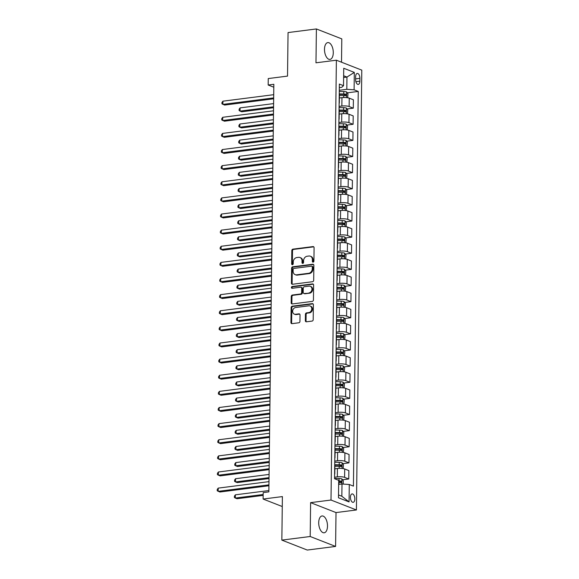<?xml version="1.0" encoding="UTF-8"?>
<svg xmlns="http://www.w3.org/2000/svg" width="579" height="579" viewBox="0 0 579 579"><rect width="100%" height="100%" fill="white"/><g stroke="black" fill="none" stroke-linecap="round" stroke-linejoin="round"><path stroke-width="0.87" d="M313.123 262.142A0.912 0.76 -68.6 0 0 313.912 261.158L314.079 247.703A1.303 1.078 -68.6 0 0 312.978 246.582L292.952 249.136A1.303 1.078 -68.6 0 0 291.823 250.548L291.657 263.995A0.912 0.76 -68.6 0 0 293.213 263.8L293.235 262.055A4.162 3.46 -68.6 0 1 296.846 257.554L298.518 257.337A4.162 3.46 -68.6 0 1 299.98 257.51A4.162 3.46 -68.6 0 1 302.028 260.934L302.006 262.678A0.912 0.76 -68.6 0 0 303.562 262.475L303.584 260.738A4.162 3.46 -68.6 0 1 307.196 256.229L308.86 256.019A4.162 3.46 -68.6 0 1 310.33 256.193A4.162 3.46 -68.6 0 1 312.378 259.616L312.356 261.353A0.912 0.76 -68.6 0 0 313.123 262.142M327.497 526.094A8.482 4.299 82.7 0 0 322.025 515.961A8.482 4.299 82.7 0 0 318.711 522.656A8.482 4.299 82.7 0 0 324.175 532.789A8.482 4.299 82.7 0 0 327.497 526.094M333.28 52.725A8.482 4.299 82.7 0 0 327.808 42.593A8.482 4.299 82.7 0 0 324.493 49.287A8.482 4.299 82.7 0 0 329.958 59.42A8.482 4.299 82.7 0 0 333.28 52.725M354.826 498.982A4.241 2.15 82.7 0 0 352.09 493.916A4.241 2.15 82.7 0 0 350.425 497.26A4.241 2.15 82.7 0 0 353.161 502.326A4.241 2.15 82.7 0 0 354.826 498.982M305.35 320.679A1.303 1.078 -68.6 0 0 306.45 321.801L312.067 321.084A1.303 1.078 -68.6 0 0 313.196 319.68L313.377 304.742A1.303 1.078 -68.6 0 0 312.284 303.613L292.25 306.175A1.303 1.078 -68.6 0 0 291.128 307.579L290.94 322.517A1.303 1.078 -68.6 0 0 292.04 323.647L298.829 322.778A1.303 1.078 -68.6 0 0 299.958 321.367L300.031 314.976A1.303 1.078 -68.6 0 0 298.938 313.854L295.572 314.281A3.481 2.895 -68.6 0 1 294.342 314.136A3.481 2.895 -68.6 0 1 292.713 310.554A3.481 2.895 -68.6 0 1 295.652 307.507L308.839 305.828A3.481 2.895 -68.6 0 1 310.062 305.973A3.481 2.895 -68.6 0 1 311.697 309.555A3.481 2.895 -68.6 0 1 308.759 312.595L306.559 312.877A1.303 1.078 -68.6 0 0 305.43 314.288L305.35 320.679L306.038 320.947A1.303 1.078 -68.6 0 0 306.363 321.808M341.516 62.214L341.798 38.887L316.387 28.95L288.053 32.569L287.524 76.102L268.251 78.563L268.171 85.012L273.838 84.288L268.859 491.875L263.192 492.599L263.112 499.047L282.262 506.531M310.192 536.501L335.596 546.431L336.008 512.574L310.605 502.637L310.192 536.501L281.85 540.113L282.386 496.587L263.112 499.047M310.605 502.637L331.007 500.039L336.377 60.202L361.788 70.139L356.418 509.969L331.007 500.039M316.387 28.95L315.975 62.807L336.377 60.202M312.551 281.712A1.303 1.078 -68.6 0 0 313.68 280.301L313.861 265.363A1.303 1.078 -68.6 0 0 312.761 264.241L292.735 266.796A1.303 1.078 -68.6 0 0 291.606 268.207L291.425 283.145A1.303 1.078 -68.6 0 0 292.518 284.267L312.551 281.712M313.615 285.049L313.434 299.994A1.303 1.078 -68.6 0 1 312.305 301.398L292.279 303.953A1.303 1.078 -68.6 0 1 291.186 302.831L291.259 296.441A1.303 1.078 -68.6 0 1 292.388 295.029L300.515 293.994A1.303 1.078 -68.6 0 0 301.637 292.583L301.695 288.342A1.303 1.078 -68.6 0 0 300.595 287.22L292.142 288.299A0.912 0.76 -68.6 0 1 292.163 286.525L312.522 283.927A1.303 1.078 -68.6 0 1 313.615 285.049M335.596 546.431L307.261 550.05L281.85 540.113M355.636 76.674L355.6 79.511A4.111 2.084 82.7 0 0 358.249 84.418A4.111 2.084 82.7 0 0 359.863 81.176L359.892 78.339A4.111 2.084 82.7 0 0 357.243 73.432A4.111 2.084 82.7 0 0 355.636 76.674M339.323 87.639L341.733 87.328L343.521 85.678L339.366 84.049L334.546 478.739L338.701 480.36L338.483 497.774L349.065 501.913L341.842 496.254L341.994 484.001L338.65 484.428M343.521 85.678L343.731 68.264L354.312 72.397L354.095 89.81L346.814 89.311L339.294 90.273M347.277 92.835L358.249 91.431L354.095 89.81M358.249 91.431L353.429 486.121L349.275 484.5L349.065 501.913M336.008 512.574L356.418 509.969M268.171 85.012L273.802 87.212M343.622 77.485L346.966 77.058L343.644 75.762M346.814 89.311L346.966 77.058L354.312 72.397M342.551 479.781L348.761 478.992L344.606 477.364A5.305 1.216 -179.3 0 0 337.325 476.872L334.561 477.226M348.761 478.992L348.862 470.604L344.708 468.983A5.305 1.216 -179.3 0 0 337.427 468.491L334.865 468.816M342.746 463.663L348.956 462.867L344.802 461.246A5.305 1.216 -179.3 0 0 337.521 460.746L334.763 461.101M348.956 462.867L349.065 454.486L344.91 452.858A5.305 1.216 -179.3 0 0 337.629 452.365L335.06 452.691M342.949 447.538L349.159 446.742L345.004 445.121A5.305 1.216 -179.3 0 0 337.723 444.629L334.959 444.976M349.159 446.742L349.26 438.361L345.106 436.74A5.305 1.216 -179.3 0 0 337.825 436.24L335.255 436.566M343.144 431.413L349.354 430.624L345.2 428.996A5.305 1.216 -179.3 0 0 337.919 428.503L335.154 428.858M349.354 430.624L349.455 422.236L345.301 420.615A5.305 1.216 -179.3 0 0 338.02 420.122L335.451 420.448M343.34 415.295L349.55 414.499L345.395 412.878A5.305 1.216 -179.3 0 0 338.114 412.378L335.35 412.733M349.55 414.499L349.651 406.118L345.497 404.489A5.305 1.216 -179.3 0 0 338.216 403.997L335.646 404.323M343.535 399.17L349.745 398.374L345.591 396.753A5.305 1.216 -179.3 0 0 338.31 396.26L335.545 396.608M349.745 398.374L349.846 389.993L345.692 388.371A5.305 1.216 -179.3 0 0 338.411 387.872L335.849 388.198M343.731 383.045L349.948 382.256L345.786 380.627A5.305 1.216 -179.3 0 0 338.505 380.135L335.748 380.49M349.948 382.256L350.049 373.868L345.895 372.246A5.305 1.216 -179.3 0 0 338.614 371.747L336.044 372.08M343.933 366.927L350.143 366.131L345.989 364.509A5.305 1.216 -179.3 0 0 338.708 364.01L335.943 364.365M350.143 366.131L350.244 357.75L346.09 356.121A5.305 1.216 -179.3 0 0 338.809 355.629L336.24 355.955M344.129 350.802L350.338 350.006L346.184 348.384A5.305 1.216 -179.3 0 0 338.903 347.885L336.138 348.24M350.338 350.006L350.44 341.624L346.285 339.996A5.305 1.216 -179.3 0 0 339.005 339.504L336.435 339.83M344.324 334.676L350.534 333.888L346.38 332.259A5.305 1.216 -179.3 0 0 339.099 331.767L336.334 332.122M350.534 333.888L350.635 325.499L346.481 323.878A5.305 1.216 -179.3 0 0 339.2 323.379L336.638 323.712M344.519 318.551L350.729 317.762L346.575 316.134A5.305 1.216 -179.3 0 0 339.294 315.642L336.529 315.996M350.729 317.762L350.838 309.381L346.683 307.753A5.305 1.216 -179.3 0 0 339.403 307.261L336.833 307.587M344.722 302.433L350.932 301.637L346.778 300.016A5.305 1.216 -179.3 0 0 339.497 299.517L336.732 299.871M350.932 301.637L351.033 293.256L346.879 291.628A5.305 1.216 -179.3 0 0 339.598 291.136L337.029 291.461M344.918 286.308L351.127 285.519L346.973 283.891A5.305 1.216 -179.3 0 0 339.692 283.399L336.927 283.746M351.127 285.519L351.229 277.131L347.074 275.51A5.305 1.216 -179.3 0 0 339.793 275.011L337.224 275.343M345.113 270.183L351.323 269.394L347.168 267.766A5.305 1.216 -179.3 0 0 339.887 267.274L337.123 267.628M351.323 269.394L351.424 261.006L347.27 259.385A5.305 1.216 -179.3 0 0 339.989 258.893L337.419 259.218M345.308 254.065L351.518 253.269L347.364 251.648A5.305 1.216 -179.3 0 0 340.083 251.148L337.318 251.503M351.518 253.269L351.619 244.888L347.465 243.26A5.305 1.216 -179.3 0 0 340.184 242.767L337.622 243.093M345.504 237.94L351.714 237.144L347.559 235.523A5.305 1.216 -179.3 0 0 340.278 235.031L337.521 235.378M351.714 237.144L351.822 228.763L347.668 227.142A5.305 1.216 -179.3 0 0 340.387 226.642L337.818 226.975M345.706 221.815L351.916 221.026L347.762 219.398A5.305 1.216 -179.3 0 0 340.481 218.905L337.716 219.26M351.916 221.026L352.018 212.638L347.863 211.017A5.305 1.216 -179.3 0 0 340.582 210.524L338.013 210.85M345.902 205.697L352.112 204.901L347.957 203.28A5.305 1.216 -179.3 0 0 340.676 202.78L337.912 203.135M352.112 204.901L352.213 196.52L348.059 194.891A5.305 1.216 -179.3 0 0 340.778 194.399L338.208 194.725M346.097 189.572L352.307 188.776L348.153 187.155A5.305 1.216 -179.3 0 0 340.872 186.662L338.107 187.01M352.307 188.776L352.408 180.395L348.254 178.773A5.305 1.216 -179.3 0 0 340.973 178.274L338.404 178.6M346.293 173.447L352.502 172.658L348.348 171.029A5.305 1.216 -179.3 0 0 341.067 170.537L338.302 170.892M352.502 172.658L352.604 164.27L348.449 162.648A5.305 1.216 -179.3 0 0 341.169 162.156L338.606 162.482M346.495 157.329L352.705 156.533L348.551 154.911A5.305 1.216 -179.3 0 0 341.27 154.412L338.505 154.767M352.705 156.533L352.806 148.152L348.652 146.523A5.305 1.216 -179.3 0 0 341.371 146.031L338.802 146.357M346.691 141.204L352.901 140.407L348.746 138.786A5.305 1.216 -179.3 0 0 341.465 138.294L338.701 138.642M352.901 140.407L353.002 132.026L348.848 130.405A5.305 1.216 -179.3 0 0 341.567 129.906L338.997 130.232M346.886 125.078L353.096 124.29L348.942 122.661A5.305 1.216 -179.3 0 0 341.661 122.169L338.896 122.524M353.096 124.29L353.197 115.901L349.043 114.28A5.305 1.216 -179.3 0 0 341.762 113.781L339.193 114.114M347.082 108.961L353.291 108.164L349.137 106.543A5.305 1.216 -179.3 0 0 341.856 106.044L339.091 106.398M353.291 108.164L353.393 99.783L349.238 98.155A5.305 1.216 -179.3 0 0 341.957 97.663L339.395 97.989M338.52 494.958L341.842 496.254M339.128 103.373A5.305 1.216 -179.3 0 0 339.33 103.048L339.432 94.667A5.305 1.216 -179.3 0 0 339.243 94.334M338.932 119.498A5.305 1.216 -179.3 0 0 339.135 119.173L339.236 110.792A5.305 1.216 -179.3 0 0 339.041 110.459M338.737 135.624A5.305 1.216 -179.3 0 0 338.939 135.298L339.041 126.91A5.305 1.216 -179.3 0 0 338.845 126.584M338.541 151.741A5.305 1.216 -179.3 0 0 338.737 151.416L338.845 143.035A5.305 1.216 -179.3 0 0 338.65 142.702M338.346 167.867A5.305 1.216 -179.3 0 0 338.541 167.541L338.643 159.16A5.305 1.216 -179.3 0 0 338.454 158.827M338.143 183.992A5.305 1.216 -179.3 0 0 338.346 183.666L338.447 175.278A5.305 1.216 -179.3 0 0 338.259 174.952M337.948 200.11A5.305 1.216 -179.3 0 0 338.15 199.784L338.252 191.403A5.305 1.216 -179.3 0 0 338.056 191.07M337.752 216.235A5.305 1.216 -179.3 0 0 337.948 215.909L338.056 207.528A5.305 1.216 -179.3 0 0 337.861 207.195M337.557 232.36A5.305 1.216 -179.3 0 0 337.752 232.034L337.854 223.646A5.305 1.216 -179.3 0 0 337.666 223.32M337.354 248.478A5.305 1.216 -179.3 0 0 337.557 248.152L337.658 239.771A5.305 1.216 -179.3 0 0 337.47 239.438M337.159 264.603A5.305 1.216 -179.3 0 0 337.362 264.277L337.463 255.896A5.305 1.216 -179.3 0 0 337.267 255.563M336.964 280.728A5.305 1.216 -179.3 0 0 337.166 280.402L337.267 272.014A5.305 1.216 -179.3 0 0 337.072 271.689M336.768 296.846A5.305 1.216 -179.3 0 0 336.964 296.52L337.072 288.139A5.305 1.216 -179.3 0 0 336.877 287.806M336.573 312.971A5.305 1.216 -179.3 0 0 336.768 312.646L336.869 304.264A5.305 1.216 -179.3 0 0 336.681 303.932M336.37 329.096A5.305 1.216 -179.3 0 0 336.573 328.771L336.674 320.382A5.305 1.216 -179.3 0 0 336.486 320.057M336.175 345.222A5.305 1.216 -179.3 0 0 336.377 344.896L336.479 336.508A5.305 1.216 -179.3 0 0 336.283 336.175M335.979 361.339A5.305 1.216 -179.3 0 0 336.182 361.014L336.283 352.633A5.305 1.216 -179.3 0 0 336.088 352.3M335.784 377.465A5.305 1.216 -179.3 0 0 335.979 377.139L336.081 368.758A5.305 1.216 -179.3 0 0 335.892 368.425M335.581 393.59A5.305 1.216 -179.3 0 0 335.784 393.264L335.885 384.876A5.305 1.216 -179.3 0 0 335.697 384.55M335.386 409.708A5.305 1.216 -179.3 0 0 335.588 409.382L335.69 401.001A5.305 1.216 -179.3 0 0 335.502 400.668M335.19 425.833A5.305 1.216 -179.3 0 0 335.393 425.507L335.494 417.126A5.305 1.216 -179.3 0 0 335.299 416.793M334.995 441.958A5.305 1.216 -179.3 0 0 335.19 441.632L335.299 433.244A5.305 1.216 -179.3 0 0 335.103 432.918M334.8 458.076A5.305 1.216 -179.3 0 0 334.995 457.75L335.096 449.369A5.305 1.216 -179.3 0 0 334.908 449.036M334.597 474.201A5.305 1.216 -179.3 0 0 334.8 473.875L334.901 465.494A5.305 1.216 -179.3 0 0 334.713 465.161M341.994 484.001L349.275 484.5M313.188 262.128A0.912 0.76 -68.6 0 1 313.036 261.621L313.058 259.884A4.162 3.46 -68.6 0 0 311.017 256.461L310.33 256.193M299.98 257.51L300.667 257.778A4.162 3.46 -68.6 0 1 302.716 261.201L302.694 262.946A0.912 0.76 -68.6 0 0 302.839 263.452M313.753 246.842A1.303 1.078 -68.6 0 0 313.666 246.849L293.64 249.404A1.303 1.078 -68.6 0 0 292.511 250.816L292.344 264.263A0.912 0.76 -68.6 0 0 292.489 264.769M313.536 264.502A1.303 1.078 -68.6 0 0 313.449 264.509L293.423 267.064A1.303 1.078 -68.6 0 0 292.294 268.475L292.113 283.413A1.303 1.078 -68.6 0 0 292.438 284.275M312.284 266.955A0.912 0.76 -68.6 0 0 311.516 266.174L293.937 268.417A0.912 0.76 -68.6 0 0 293.148 269.401L293.126 271.233A4.162 3.46 -68.6 0 0 295.167 274.656A4.162 3.46 -68.6 0 0 296.636 274.83L308.65 273.295A4.162 3.46 -68.6 0 0 312.262 268.794L312.284 266.955L312.971 267.223A0.912 0.76 -68.6 0 0 312.522 266.478L311.835 266.21M295.167 274.656L295.855 274.924A4.162 3.46 -68.6 0 0 297.324 275.105L296.636 274.83M312.971 267.223L312.95 269.061A4.162 3.46 -68.6 0 1 309.338 273.57L297.324 275.105M301.051 287.278L301.739 287.546A1.303 1.078 -68.6 0 1 302.376 288.61L302.325 292.851A1.303 1.078 -68.6 0 1 301.196 294.262L293.075 295.297A1.303 1.078 -68.6 0 0 291.946 296.709L291.874 303.099A1.303 1.078 -68.6 0 0 292.192 303.961M313.297 284.188A1.303 1.078 -68.6 0 0 313.21 284.195L292.844 286.793A0.912 0.76 -68.6 0 0 292.207 288.291M308.94 292.916A3.481 2.895 -68.6 0 0 311.886 289.876A3.481 2.895 -68.6 0 0 310.25 286.294A3.481 2.895 -68.6 0 0 309.02 286.142L304.38 286.735A1.303 1.078 -68.6 0 0 303.251 288.147L303.201 292.388A1.303 1.078 -68.6 0 0 304.293 293.51L309.627 293.184A3.481 2.895 -68.6 0 0 312.566 290.144A3.481 2.895 -68.6 0 0 310.937 286.562L310.25 286.294M303.837 293.459L304.525 293.727A1.303 1.078 -68.6 0 0 304.981 293.777L304.293 293.51M309.627 293.184L304.981 293.777M310.062 305.973L310.749 306.24A3.481 2.895 -68.6 0 1 312.385 309.823A3.481 2.895 -68.6 0 1 309.439 312.87L307.246 313.145A1.303 1.078 -68.6 0 0 306.117 314.556L306.038 320.947M294.342 314.136L295.029 314.404A3.481 2.895 -68.6 0 0 296.26 314.549L295.572 314.281M299.712 314.115A1.303 1.078 -68.6 0 0 299.625 314.122L296.26 314.549M313.051 303.874A1.303 1.078 -68.6 0 0 312.971 303.881L292.938 306.443A1.303 1.078 -68.6 0 0 291.809 307.847L291.628 322.785A1.303 1.078 -68.6 0 0 291.954 323.654M347.697 97.764L347.972 93.769L346.618 91.945A3.51 0.811 -179.3 0 0 343.774 91.533L339.28 91.446M340.011 97.909L339.395 97.894M273.606 103.605L240.09 107.882L240.053 111.103L241.769 111.776L273.556 107.723M339.424 95.448L343.723 95.535A3.51 0.811 0.7 0 1 345.916 95.759L345.931 94.211A3.51 0.811 -179.3 0 0 343.745 93.986L339.243 93.892M339.243 94.29L343.68 94.377A1.788 0.413 0.7 0 1 344.302 94.42L344.983 95.289M240.09 107.882L239.12 109.236L239.105 110.531L240.053 111.103L273.563 106.825M273.672 97.909L222.886 104.394L222.922 101.173L273.715 94.688M273.664 98.799L224.601 105.067L221.938 103.815L221.952 102.526L222.922 101.173M347.501 113.889L347.776 109.894L346.423 108.063A3.51 0.811 -179.3 0 0 343.579 107.658L339.077 107.571M339.815 114.034L339.193 114.02M273.404 119.73L239.894 124.007L239.858 127.228L241.573 127.901L273.353 123.841M339.229 111.573L343.528 111.653A3.51 0.811 0.7 0 1 345.714 111.877L345.735 110.336A3.51 0.811 -179.3 0 0 343.55 110.104L339.048 110.017M339.048 110.415L343.485 110.502A1.788 0.413 0.7 0 1 344.107 110.538L344.787 111.414M239.894 124.007L238.924 125.361L238.91 126.649L239.858 127.228L273.368 122.951M347.306 130.007L347.581 126.012L346.22 124.188A3.51 0.811 -179.3 0 0 343.376 123.783L338.881 123.689M339.612 130.159L338.997 130.145M273.208 135.848L239.699 140.125L239.663 143.353L241.378 144.026L273.158 139.966M339.026 127.691L343.333 127.778A3.51 0.811 0.7 0 1 345.518 128.002L345.54 126.454A3.51 0.811 -179.3 0 0 343.347 126.229L338.853 126.142M338.845 126.54L343.289 126.627A1.788 0.413 0.7 0 1 343.904 126.663L344.592 127.539M239.699 140.125L238.729 141.486L238.714 142.774L239.663 143.353L273.172 139.076M347.103 146.132L347.386 142.137L346.025 140.313A3.51 0.811 -179.3 0 0 343.181 139.901L338.686 139.814M339.417 146.277L338.802 146.27M273.013 151.973L239.503 156.25L239.46 159.478L241.182 160.144L272.962 156.091M338.831 143.816L343.137 143.903A3.51 0.811 0.7 0 1 345.323 144.128L345.337 142.579A3.51 0.811 -179.3 0 0 343.152 142.354L338.657 142.268M338.65 142.658L343.094 142.745A1.788 0.413 0.7 0 1 343.709 142.789L344.396 143.657M239.503 156.25L238.534 157.604L238.519 158.899L239.46 159.478L272.97 155.194M273.476 114.034L222.691 120.519L222.727 117.291L273.512 110.806M273.462 114.924L224.406 121.192L221.743 119.94L221.757 118.652L222.727 117.291M273.281 130.159L222.495 136.637L222.531 133.416L273.317 126.931M273.266 131.049L224.211 137.31L221.547 136.065L221.562 134.769L222.531 133.416M273.085 146.277L222.293 152.762L222.336 149.541L273.122 143.056M273.071 147.175L224.015 153.435L221.352 152.183L221.366 150.895L222.336 149.541M346.908 162.258L347.19 158.262L345.829 156.431A3.51 0.811 -179.3 0 0 342.985 156.026L338.491 155.939M339.222 162.402L338.606 162.388M272.818 168.098L239.308 172.376L239.265 175.596L240.98 176.269L272.767 172.209M338.635 159.942L342.934 160.021A3.51 0.811 0.7 0 1 345.127 160.245L345.142 158.704A3.51 0.811 -179.3 0 0 342.956 158.48L338.462 158.385M338.454 158.784L342.891 158.87A1.788 0.413 0.7 0 1 343.513 158.907L344.194 159.782M239.308 172.376L238.338 173.729L238.316 175.017L239.265 175.596L272.774 171.319M272.883 162.402L222.097 168.887L222.141 165.659L272.926 159.174M272.875 163.292L223.812 169.56L221.149 168.308L221.171 167.02L222.141 165.659M346.712 178.375L346.987 174.38L345.634 172.556A3.51 0.811 -179.3 0 0 342.79 172.151L338.288 172.057M339.026 178.527L338.411 178.513M272.615 184.216L239.105 188.493L239.069 191.721L240.784 192.394L272.571 188.334M338.44 176.059L342.739 176.146A3.51 0.811 0.7 0 1 344.925 176.371L344.946 174.822A3.51 0.811 -179.3 0 0 342.761 174.597L338.259 174.511M338.259 174.909L342.696 174.996A1.788 0.413 0.7 0 1 343.318 175.032L343.998 175.907M239.105 188.493L238.135 189.854L238.121 191.142L239.069 191.721L272.579 187.444M346.517 194.501L346.792 190.505L345.431 188.682A3.51 0.811 -179.3 0 0 342.594 188.269L338.093 188.182M338.831 194.645L338.208 194.638M272.419 200.341L238.91 204.619L238.874 207.847L240.589 208.512L272.369 204.459M338.245 192.185L342.544 192.271A3.51 0.811 0.7 0 1 344.729 192.496L344.751 190.947A3.51 0.811 -179.3 0 0 342.558 190.723L338.064 190.636M338.056 191.027L342.5 191.121A1.788 0.413 0.7 0 1 343.115 191.157L343.803 192.025M238.91 204.619L237.94 205.979L237.926 207.268L238.874 207.847L272.383 203.562M346.314 210.626L346.597 206.631L345.236 204.8A3.51 0.811 -179.3 0 0 342.392 204.394L337.897 204.307M338.628 210.77L338.013 210.756M272.224 216.466L238.714 220.744L238.678 223.964L240.394 224.638L272.173 220.577M338.042 208.31L342.348 208.389A3.51 0.811 0.7 0 1 344.534 208.621L344.556 207.072A3.51 0.811 -179.3 0 0 342.363 206.848L337.868 206.754M337.861 207.152L342.305 207.239A1.788 0.413 0.7 0 1 342.92 207.275L343.608 208.151M238.714 220.744L237.745 222.097L237.73 223.385L238.678 223.964L272.188 219.687M346.119 226.744L346.401 222.756L345.041 220.925A3.51 0.811 -179.3 0 0 342.196 220.519L337.702 220.425M338.433 226.896L337.818 226.881M272.029 232.584L238.519 236.862L238.476 240.09L240.191 240.763L271.978 236.702M337.846 224.428L342.146 224.514A3.51 0.811 0.7 0 1 344.339 224.739L344.353 223.19A3.51 0.811 -179.3 0 0 342.167 222.966L337.673 222.879M337.666 223.277L342.109 223.364A1.788 0.413 0.7 0 1 342.725 223.4L343.405 224.276M238.519 236.862L237.549 238.222L237.528 239.511L238.476 240.09L271.985 235.812M345.924 242.869L346.199 238.874L344.845 237.05A3.51 0.811 -179.3 0 0 342.001 236.637L337.506 236.55M338.237 243.014L337.622 243.006M271.833 248.709L238.324 252.987L238.28 256.215L239.996 256.881L271.783 252.828M337.651 240.553L341.95 240.64A3.51 0.811 0.7 0 1 344.143 240.864L344.158 239.315A3.51 0.811 -179.3 0 0 341.972 239.091L337.47 239.004M337.47 239.395L341.907 239.489A1.788 0.413 0.7 0 1 342.529 239.525L343.209 240.394M238.324 252.987L237.347 254.347L237.332 255.636L238.28 256.215L271.79 251.937M272.687 178.527L221.902 185.012L221.938 181.784L272.731 175.299M272.68 179.418L223.617 185.678L220.954 184.433L220.968 183.138L221.938 181.784M272.492 194.645L221.706 201.13L221.743 197.909L272.528 191.425M272.477 195.543L223.422 201.803L220.758 200.551L220.773 199.263L221.743 197.909M272.296 210.77L221.504 217.255L221.547 214.027L272.333 207.55M272.282 211.661L223.226 217.928L220.563 216.676L220.577 215.388L221.547 214.027M272.094 226.896L221.308 233.38L221.352 230.153L272.137 223.668M272.087 227.786L223.024 234.046L220.36 232.801L220.382 231.513L221.352 230.153M271.898 243.014L221.113 249.498L221.156 246.278L271.942 239.793M271.891 243.911L222.828 250.171L220.165 248.919L220.179 247.631L221.156 246.278M345.728 258.994L346.003 254.999L344.65 253.168A3.51 0.811 -179.3 0 0 341.805 252.762L337.304 252.676M338.042 259.139L337.427 259.124M271.631 264.835L238.121 269.112L238.085 272.333L239.8 273.006L271.58 268.946M337.456 256.678L341.755 256.765A3.51 0.811 0.7 0 1 343.94 256.989L343.962 255.44A3.51 0.811 -179.3 0 0 341.776 255.216L337.275 255.122M337.275 255.52L341.711 255.607A1.788 0.413 0.7 0 1 342.334 255.65L343.014 256.519M238.121 269.112L237.151 270.465L237.137 271.761L238.085 272.333L271.594 268.055M271.703 259.139L220.917 265.623L220.954 262.396L271.739 255.918M271.696 260.029L222.633 266.297L219.969 265.044L219.984 263.756L220.954 262.396M345.533 275.112L345.808 271.124L344.447 269.293A3.51 0.811 -179.3 0 0 341.61 268.888L337.108 268.794M337.839 275.264L337.224 275.249M271.435 280.953L237.926 285.23L237.889 288.458L239.605 289.131L271.385 285.071M337.253 272.796L341.559 272.883A3.51 0.811 0.7 0 1 343.745 273.107L343.767 271.558A3.51 0.811 -179.3 0 0 341.574 271.334L337.079 271.247M337.072 271.645L341.516 271.732A1.788 0.413 0.7 0 1 342.131 271.768L342.819 272.644M237.926 285.23L236.956 286.591L236.941 287.879L237.889 288.458L271.399 284.18M271.508 275.264L220.722 281.749L220.758 278.521L271.544 272.036M271.493 276.154L222.437 282.414L219.774 281.17L219.788 279.881L220.758 278.521M345.33 291.237L345.612 287.242L344.252 285.418A3.51 0.811 -179.3 0 0 341.407 285.006L336.913 284.919M337.644 291.382L337.029 291.375M271.24 297.078L237.73 301.355L237.687 304.583L239.409 305.249L271.189 301.196M337.058 288.921L341.364 289.008A3.51 0.811 0.7 0 1 343.55 289.232L343.571 287.683A3.51 0.811 -179.3 0 0 341.378 287.459L336.884 287.372M336.877 287.763L341.321 287.857A1.788 0.413 0.7 0 1 341.936 287.893L342.623 288.769M237.73 301.355L236.76 302.716L236.746 304.004L237.687 304.583L271.204 300.306M271.312 291.382L220.519 297.867L220.563 294.646L271.348 288.161M271.298 292.279L222.242 298.54L219.579 297.288L219.593 295.999L220.563 294.646M345.135 307.362L345.417 303.367L344.056 301.543A3.51 0.811 -179.3 0 0 341.212 301.131L336.717 301.044M337.448 307.507L336.833 307.492M271.044 313.203L237.535 317.48L237.491 320.701L239.207 321.374L270.994 317.321M336.862 305.046L341.161 305.133A3.51 0.811 0.7 0 1 343.354 305.357L343.369 303.809A3.51 0.811 -179.3 0 0 341.183 303.584L336.688 303.49M336.681 303.888L341.118 303.975A1.788 0.413 0.7 0 1 341.74 304.018L342.421 304.887M237.535 317.48L236.565 318.834L236.543 320.129L237.491 320.701L271.001 316.423M271.11 307.507L220.324 313.992L220.367 310.764L271.153 304.286M271.102 308.397L222.039 314.665L219.376 313.413L219.398 312.124L220.367 310.764M344.939 323.487L345.214 319.492L343.861 317.661A3.51 0.811 -179.3 0 0 341.017 317.256L336.515 317.162M337.253 323.632L336.638 323.618M270.849 329.321L237.332 333.605L237.296 336.826L239.011 337.499L270.798 333.439M336.667 321.164L340.966 321.251A3.51 0.811 0.7 0 1 343.152 321.475L343.173 319.926A3.51 0.811 -179.3 0 0 340.988 319.702L336.486 319.615M336.486 320.013L340.922 320.1A1.788 0.413 0.7 0 1 341.545 320.136L342.225 321.012M237.332 333.605L236.362 334.959L236.348 336.247L237.296 336.826L270.806 332.549M270.914 323.632L220.129 330.117L220.165 326.889L270.958 320.404M270.907 324.522L221.844 330.783L219.18 329.538L219.195 328.25L220.165 326.889M344.744 339.605L345.019 335.61L343.658 333.786A3.51 0.811 -179.3 0 0 340.821 333.381L336.319 333.287M337.058 339.75L336.435 339.743M270.646 345.446L237.137 349.723L237.101 352.951L238.816 353.624L270.596 349.564M336.471 337.289L340.77 337.376A3.51 0.811 0.7 0 1 342.956 337.6L342.978 336.052A3.51 0.811 -179.3 0 0 340.792 335.827L336.29 335.74M336.283 336.138L340.727 336.225A1.788 0.413 0.7 0 1 341.349 336.261L342.03 337.137M237.137 349.723L236.167 351.084L236.152 352.372L237.101 352.951L270.61 348.674M270.719 339.757L219.933 346.235L219.969 343.014L270.755 336.529M270.704 340.647L221.648 346.908L218.985 345.663L219 344.367L219.969 343.014M344.548 355.73L344.823 351.735L343.463 349.911A3.51 0.811 -179.3 0 0 340.618 349.499L336.124 349.412M336.855 355.875L336.24 355.861M270.451 361.571L236.941 365.848L236.905 369.069L238.62 369.742L270.4 365.689M336.269 353.414L340.575 353.501A3.51 0.811 0.7 0 1 342.761 353.726L342.782 352.177A3.51 0.811 -179.3 0 0 340.59 351.952L336.095 351.858M336.088 352.256L340.532 352.343A1.788 0.413 0.7 0 1 341.147 352.387L341.834 353.255M236.941 365.848L235.971 367.202L235.957 368.497L236.905 369.069L270.415 364.792M344.346 371.856L344.628 367.86L343.267 366.029A3.51 0.811 -179.3 0 0 340.423 365.624L335.929 365.537M336.66 372L336.044 371.986M270.255 377.696L236.746 381.974L236.702 385.194L238.425 385.867L270.205 381.807M336.073 369.54L340.372 369.619A3.51 0.811 0.7 0 1 342.565 369.843L342.58 368.302A3.51 0.811 -179.3 0 0 340.394 368.07L335.9 367.983M335.892 368.382L340.336 368.468A1.788 0.413 0.7 0 1 340.951 368.505L341.632 369.38M236.746 381.974L235.776 383.327L235.762 384.615L236.702 385.194L270.212 380.917M344.15 387.973L344.425 383.978L343.072 382.154A3.51 0.811 -179.3 0 0 340.228 381.749L335.733 381.655M336.464 388.125L335.849 388.111M270.06 393.814L236.55 398.091L236.507 401.319L238.222 401.992L270.009 397.932M335.878 385.657L340.177 385.744A3.51 0.811 0.7 0 1 342.37 385.969L342.384 384.42A3.51 0.811 -179.3 0 0 340.199 384.195L335.697 384.109M335.697 384.507L340.134 384.594A1.788 0.413 0.7 0 1 340.756 384.63L341.436 385.505M236.55 398.091L235.573 399.452L235.559 400.74L236.507 401.319L270.017 397.042M343.955 404.099L344.23 400.103L342.877 398.28A3.51 0.811 -179.3 0 0 340.032 397.867L335.531 397.78M336.269 404.243L335.654 404.236M269.857 409.939L236.348 414.217L236.312 417.445L238.027 418.11L269.807 414.057M335.682 401.783L339.982 401.869A3.51 0.811 0.7 0 1 342.167 402.094L342.189 400.545A3.51 0.811 -179.3 0 0 340.003 400.321L335.502 400.234M335.502 400.625L339.938 400.711A1.788 0.413 0.7 0 1 340.561 400.755L341.241 401.623M236.348 414.217L235.378 415.57L235.363 416.866L236.312 417.445L269.821 413.16M343.76 420.224L344.035 416.229L342.674 414.398A3.51 0.811 -179.3 0 0 339.837 413.992L335.335 413.905M336.073 420.368L335.451 420.354M269.662 426.064L236.152 430.342L236.116 433.562L237.831 434.236L269.611 430.175M335.48 417.908L339.786 417.987A3.51 0.811 0.7 0 1 341.972 418.212L341.994 416.67A3.51 0.811 -179.3 0 0 339.801 416.446L335.306 416.352M335.299 416.75L339.743 416.837A1.788 0.413 0.7 0 1 340.358 416.873L341.045 417.749M236.152 430.342L235.183 431.695L235.168 432.983L236.116 433.562L269.626 429.285M343.557 436.342L343.839 432.347L342.478 430.523A3.51 0.811 -179.3 0 0 339.634 430.117L335.14 430.023M335.871 436.494L335.255 436.479M269.467 442.182L235.957 446.46L235.914 449.688L237.636 450.361L269.416 446.3M335.284 434.026L339.591 434.112A3.51 0.811 0.7 0 1 341.776 434.337L341.798 432.788A3.51 0.811 -179.3 0 0 339.605 432.564L335.111 432.477M335.103 432.875L339.547 432.962A1.788 0.413 0.7 0 1 340.163 432.998L340.85 433.874M235.957 446.46L234.987 447.82L234.973 449.109L235.914 449.688L269.43 445.41M343.361 452.467L343.644 448.472L342.283 446.648A3.51 0.811 -179.3 0 0 339.439 446.235L334.944 446.148M335.675 452.612L335.06 452.604M269.271 458.307L235.762 462.585L235.718 465.813L237.433 466.479L269.221 462.426M335.089 450.151L339.388 450.238A3.51 0.811 0.7 0 1 341.581 450.462L341.596 448.913A3.51 0.811 -179.3 0 0 339.41 448.689L334.915 448.602M334.908 448.993L339.345 449.087A1.788 0.413 0.7 0 1 339.967 449.123L340.647 449.992M235.762 462.585L234.792 463.945L234.77 465.234L235.718 465.813L269.228 461.528M343.166 468.592L343.441 464.597L342.088 462.766A3.51 0.811 -179.3 0 0 339.243 462.36L334.749 462.274M335.48 468.737L334.865 468.722M269.076 474.433L235.559 478.71L235.523 481.931L237.238 482.604L269.025 478.544M334.894 466.276L339.193 466.356A3.51 0.811 0.7 0 1 341.386 466.587L341.4 465.038A3.51 0.811 -179.3 0 0 339.214 464.814L334.713 464.72M334.713 465.118L339.149 465.205A1.788 0.413 0.7 0 1 339.772 465.241L340.452 466.117M235.559 478.71L234.589 480.063L234.575 481.352L235.523 481.931L269.032 477.653M270.523 355.875L219.738 362.36L219.774 359.139L270.559 352.654M270.509 356.765L221.453 363.033L218.79 361.781L218.804 360.493L219.774 359.139M270.321 372L219.535 378.485L219.579 375.257L270.364 368.772M270.313 372.89L221.258 379.158L218.594 377.906L218.609 376.618L219.579 375.257M270.125 388.125L219.34 394.603L219.383 391.382L270.169 384.897M270.118 389.016L221.055 395.276L218.392 394.031L218.406 392.736L219.383 391.382M269.93 404.243L219.144 410.728L219.18 407.507L269.966 401.023M269.923 405.141L220.86 411.401L218.196 410.149L218.211 408.861L219.18 407.507M269.734 420.368L218.949 426.853L218.985 423.625L269.771 417.141M269.72 421.259L220.664 427.526L218.001 426.274L218.015 424.986L218.985 423.625M269.539 436.494L218.746 442.978L218.79 439.751L269.575 433.266M269.524 437.384L220.469 443.644L217.805 442.399L217.82 441.104L218.79 439.751M269.336 452.612L218.551 459.096L218.594 455.876L269.38 449.391M269.329 453.509L220.266 459.769L217.603 458.517L217.624 457.229L218.594 455.876M269.141 468.737L218.355 475.221L218.392 471.994L269.184 465.516M269.134 469.627L220.071 475.895L217.407 474.642L217.422 473.354L218.392 471.994M343.202 484.087L343.246 480.722L341.885 478.891A3.51 0.811 -179.3 0 0 339.048 478.486L334.546 478.392M268.873 490.551L235.363 494.828L235.327 498.056L237.043 498.729L263.156 495.392M338.672 482.473L338.997 482.481A3.51 0.811 0.7 0 1 341.183 482.705L341.205 481.156A3.51 0.811 -179.3 0 0 339.019 480.932L338.693 480.925M338.686 481.323L338.954 481.33A1.788 0.413 0.7 0 1 339.576 481.366L340.257 482.242M235.363 494.828L234.394 496.189L234.379 497.477L235.327 498.056L263.17 494.502M268.946 484.862L218.16 491.347L218.196 488.119L268.982 481.634M268.931 485.752L219.875 492.012L217.212 490.768L217.226 489.479L218.196 488.119M337.325 476.872L337.427 468.491M337.521 460.746L337.629 452.365M337.723 444.629L337.825 436.24M337.919 428.503L338.02 420.122M338.114 412.378L338.216 403.997M338.31 396.26L338.411 387.872M338.505 380.135L338.614 371.747M338.708 364.01L338.809 355.629M338.903 347.885L339.005 339.504M339.099 331.767L339.2 323.379M339.294 315.642L339.403 307.261M339.497 299.517L339.598 291.136M339.692 283.399L339.793 275.011M339.887 267.274L339.989 258.893M340.083 251.148L340.184 242.767M340.278 235.031L340.387 226.642M340.481 218.905L340.582 210.524M340.676 202.78L340.778 194.399M340.872 186.662L340.973 178.274M341.067 170.537L341.169 162.156M341.27 154.412L341.371 146.031M341.465 138.294L341.567 129.906M341.661 122.169L341.762 113.781M341.856 106.044L341.957 97.663M349.137 106.543L349.238 98.155M348.942 122.661L349.043 114.28M348.746 138.786L348.848 130.405M348.551 154.911L348.652 146.523M348.348 171.029L348.449 162.648M348.153 187.155L348.254 178.773M347.957 203.28L348.059 194.891M347.762 219.398L347.863 211.017M347.559 235.523L347.668 227.142M347.364 251.648L347.465 243.26M347.168 267.766L347.27 259.385M346.973 283.891L347.074 275.51M346.778 300.016L346.879 291.628M346.575 316.134L346.683 307.753M346.38 332.259L346.481 323.878M346.184 348.384L346.285 339.996M345.989 364.509L346.09 356.121M345.786 380.627L345.895 372.246M345.591 396.753L345.692 388.371M345.395 412.878L345.497 404.489M345.2 428.996L345.301 420.615M345.004 445.121L345.106 436.74M344.802 461.246L344.91 452.858M344.606 477.364L344.708 468.983M355.607 78.889L359.892 78.339M355.882 81.682L359.863 81.176M313.058 259.884L312.378 259.616M302.694 262.946L302.006 262.678M302.716 261.201L302.028 260.934M292.344 264.263L291.657 263.995M292.511 250.816L291.823 250.548M293.64 249.404L292.952 249.136M313.666 246.849L312.978 246.582M313.036 261.621L312.356 261.353M292.113 283.413L291.425 283.145M292.294 268.475L291.606 268.207M293.423 267.064L292.735 266.796M313.449 264.509L312.761 264.241M309.338 273.57L308.65 273.295M312.95 269.061L312.262 268.794M291.874 303.099L291.186 302.831M291.946 296.709L291.259 296.441M293.075 295.297L292.388 295.029M301.196 294.262L300.515 293.994M302.325 292.851L301.637 292.583M302.376 288.61L301.695 288.342M292.844 286.793L292.163 286.525M313.21 284.195L312.522 283.927M306.117 314.556L305.43 314.288M307.246 313.145L306.559 312.877M309.439 312.87L308.759 312.595M299.625 314.122L298.938 313.854M291.628 322.785L290.94 322.517M291.809 307.847L291.128 307.579M292.938 306.443L292.25 306.175M312.971 303.881L312.284 303.613M346.582 97.619L346.647 91.989M343.745 93.986L343.774 91.533M343.702 97.525L343.723 95.535M344.302 94.42L345.931 94.211M346.387 113.737L346.452 108.114M343.55 110.104L343.579 107.658M343.506 113.65L343.528 111.653M344.107 110.538L345.735 110.336M346.191 129.862L346.256 124.232M343.347 126.229L343.376 123.783M343.304 129.776L343.333 127.778M343.904 126.663L345.54 126.454M345.989 145.988L346.061 140.357M343.152 142.354L343.181 139.901M343.108 145.894L343.137 143.903M343.709 142.789L345.337 142.579M345.793 162.106L345.866 156.482M342.956 158.48L342.985 156.026M342.913 162.019L342.934 160.021M343.513 158.907L345.142 158.704M345.598 178.231L345.663 172.6M342.761 174.597L342.79 172.151M342.717 178.144L342.739 176.146M343.318 175.032L344.946 174.822M345.402 194.356L345.468 188.725M342.558 190.723L342.594 188.269M342.522 194.262L342.544 192.271M343.115 191.157L344.751 190.947M345.2 210.474L345.272 204.85M342.363 206.848L342.392 204.394M342.319 210.387L342.348 208.389M342.92 207.275L344.556 207.072M345.004 226.599L345.077 220.968M342.167 222.966L342.196 220.519M342.124 226.512L342.146 224.514M342.725 223.4L344.353 223.19M344.809 242.724L344.881 237.093M341.972 239.091L342.001 236.637M341.928 242.63L341.95 240.64M342.529 239.525L344.158 239.315M344.614 258.849L344.679 253.218M341.776 255.216L341.805 252.762M341.733 258.755L341.755 256.765M342.334 255.65L343.962 255.44M344.418 274.967L344.483 269.336M341.574 271.334L341.61 268.888M341.53 274.88L341.559 272.883M342.131 271.768L343.767 271.558M344.216 291.092L344.288 285.461M341.378 287.459L341.407 285.006M341.335 290.998L341.364 289.008M341.936 287.893L343.571 287.683M344.02 307.217L344.092 301.587M341.183 303.584L341.212 301.131M341.14 307.123L341.161 305.133M341.74 304.018L343.369 303.809M343.825 323.335L343.89 317.712M340.988 319.702L341.017 317.256M340.944 323.248L340.966 321.251M341.545 320.136L343.173 319.926M343.629 339.46L343.694 333.83M340.792 335.827L340.821 333.381M340.749 339.374L340.77 337.376M341.349 336.261L342.978 336.052M343.427 355.586L343.499 349.955M340.59 351.952L340.618 349.499M340.546 355.492L340.575 353.501M341.147 352.387L342.782 352.177M343.231 371.704L343.304 366.08M340.394 368.07L340.423 365.624M340.351 371.617L340.372 369.619M340.951 368.505L342.58 368.302M343.036 387.829L343.108 382.198M340.199 384.195L340.228 381.749M340.155 387.742L340.177 385.744M340.756 384.63L342.384 384.42M342.84 403.954L342.906 398.323M340.003 400.321L340.032 397.867M339.96 403.86L339.982 401.869M340.561 400.755L342.189 400.545M342.645 420.072L342.71 414.448M339.801 416.446L339.837 413.992M339.757 419.985L339.786 417.987M340.358 416.873L341.994 416.67M342.442 436.197L342.515 430.566M339.605 432.564L339.634 430.117M339.562 436.11L339.591 434.112M340.163 432.998L341.798 432.788M342.247 452.322L342.319 446.691M339.41 448.689L339.439 446.235M339.366 452.228L339.388 450.238M339.967 449.123L341.596 448.913M342.051 468.44L342.117 462.816M339.214 464.814L339.243 462.36M339.171 468.353L339.193 466.356M339.772 465.241L341.4 465.038M341.863 484.022L341.921 478.934M339.019 480.932L339.048 478.486M338.976 484.391L338.997 482.481M339.576 481.366L341.205 481.156"/></g></svg>
